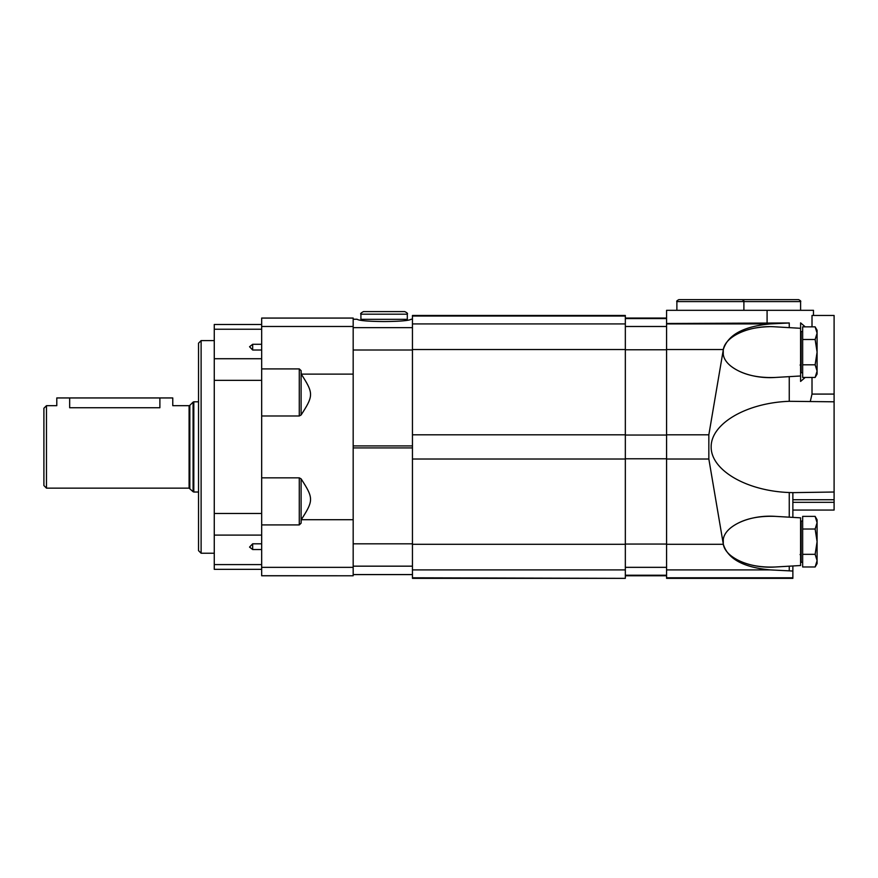 <?xml version="1.0" encoding="UTF-8"?>
<svg xmlns="http://www.w3.org/2000/svg" width="878" height="878" viewBox="0 0 878 878"><rect width="100%" height="100%" fill="white"/><g stroke="black" fill="none" stroke-linecap="round" stroke-linejoin="round"><path stroke-width="1.32" d="M46.479 488.146L43.9 485.567L43.9 408.248L46.479 405.68L46.479 488.146L189.088 488.146L193.083 491.713L193.083 402.113L189.824 405.373L189.824 488.453M46.479 405.68L56.785 405.68L56.785 397.943L69.669 397.943L69.669 407.743C53.053 405.482 53.053 405.482 69.669 407.743L159.884 407.743C176.5 405.482 176.5 405.482 159.884 407.743L159.884 397.943L172.768 397.943L172.768 405.68L189.088 405.68L189.088 488.146M69.669 397.943L159.884 397.943M800.593 528.655A1.032 1.032 0 0 0 801.109 527.766A1.032 1.032 0 0 1 800.593 528.655M817.089 519.776L815.135 516.385L817.089 522.706L817.089 519.776L815.135 516.385L802.657 516.385L802.657 566.979L815.135 566.979L817.089 560.647L817.089 541.682L815.135 554.325L802.657 554.325M802.657 521.06L801.109 521.06L801.109 562.293L802.657 562.293M815.135 529.028L817.089 541.682L817.089 522.706L815.135 529.028L802.657 529.028M815.135 554.325L817.089 560.647L817.089 563.588L815.135 566.979M815.135 326.846L817.089 333.179L817.089 330.238L815.135 326.846L802.657 326.846L802.657 377.441L815.135 377.441L817.089 371.12L817.089 352.144L815.135 364.798L802.657 364.798M802.657 331.533L801.109 331.533L801.109 372.766L802.657 372.766M800.593 339.117A1.032 1.032 0 0 0 801.109 338.228M815.135 339.501L817.089 352.144L817.089 333.179L815.135 339.501L802.657 339.501M815.135 364.798L817.089 371.12L817.089 374.05L815.135 377.441M805.236 326.846L800.593 322.863L800.593 381.425L805.236 377.441M812.007 326.846L812.007 315.465L834.1 315.465L834.1 401.806L789.256 401.301C746.519 402.826 710.906 423.635 711.158 446.913C710.906 470.191 746.519 491 789.256 492.525L792.867 492.635L792.867 517.383L800.593 517.833L800.593 565.52L775.241 567.001C756.123 567.682 741.142 563.753 730.298 555.214M810.295 401.411L812.007 394.079L812.007 377.441M789.256 566.178L789.256 570.854L770.445 569.91C743.512 567.473 727.818 558.935 723.34 544.294L708.842 459.018L708.842 434.808L723.34 349.532C727.818 334.891 743.512 326.353 770.445 323.916L789.256 322.972L666.578 323.488L666.578 310.318L813.478 310.318L813.478 315.465M790.924 492.58L789.256 492.525L789.256 517.175M789.256 570.854L792.867 571.051L792.867 578.35L666.578 578.35L666.578 323.488M800.593 565.52L792.867 565.97L792.867 571.051M834.1 401.806L834.1 502.326L792.867 502.326L792.867 510.052L834.1 510.052L792.867 510.052M792.867 502.326L792.867 492.635L834.1 492.02M730.298 528.15C741.142 519.6 756.123 515.671 775.241 516.363C749.911 514.585 724.921 525.702 723.274 539.487L723.274 543.877C724.921 557.662 749.911 568.779 775.241 567.001M800.593 328.306L775.241 326.825C749.911 325.047 724.921 336.164 723.274 349.949L723.274 354.339C724.921 368.123 749.911 379.241 775.241 377.463C756.123 378.144 741.142 374.215 730.298 365.676M730.298 338.612C739.572 331.127 752.534 327.154 769.183 326.682M834.1 502.326L834.1 510.052M735.523 299.65L798.662 299.65C800.506 300.649 801.153 301.297 800.593 301.582L743.896 301.582C744.456 301.297 743.809 300.649 741.965 299.65L678.815 299.65C676.971 300.649 676.323 301.297 676.883 301.582L676.883 310.318M782.55 299.65L751.623 299.65M625.334 577.801L625.334 315.465L412.451 315.465L412.451 578.35L625.334 578.35L412.451 577.801M412.451 319.263L411.145 319.263C409.06 320.646 400.039 321.414 384.103 321.546C368.167 321.414 359.146 320.646 357.061 319.263L353.175 319.263M412.451 350.004L353.175 350.004L353.175 543.822L412.451 543.822M407.304 314.181C407.952 313.556 407.096 312.7 404.725 311.602L363.481 311.602C361.001 312.908 360.134 313.764 360.913 314.181L360.913 319.34L407.304 319.34L407.304 314.181L360.913 314.181M261.677 543.811L252.666 543.811L249.55 547.082L252.666 549.529L261.677 549.529M261.677 415.985L299.277 415.985L301.099 414.987C313.676 395.506 313.644 393.443 301.253 374.116L353.175 374.116L353.175 318.045L261.677 318.045L261.677 575.781L353.175 575.781L261.677 575.727M261.677 324.487L214.265 324.487L214.265 569.339L261.677 569.339M261.677 344.297L252.666 344.297L249.55 346.744L252.666 350.015L261.677 350.015M261.677 477.841L299.277 477.841L301.099 478.839C313.676 498.32 313.644 500.372 301.253 519.71L353.175 519.71L353.175 575.727M261.677 524.912L299.277 524.912L299.277 477.841M299.277 524.912L301.099 523.189L301.253 519.71M261.677 368.914L299.277 368.914L301.099 370.637L301.253 374.116M252.666 350.015L252.666 344.549M252.666 543.811L252.666 549.277M201.117 553.228L201.117 340.598L198.538 343.177L198.538 550.649L201.117 553.228L214.265 553.228M193.083 402.113L193.808 401.806L193.808 492.02L193.083 491.713M789.256 376.651L789.256 401.301M767.087 310.318L767.087 323.488M789.256 322.972L789.256 327.648M723.34 349.532L666.578 349.532M708.842 434.808L666.578 434.808M708.842 459.018L666.578 459.018M723.34 544.294L666.578 544.294M770.445 569.91L666.578 569.91M770.445 323.916L666.578 323.916M792.867 577.801L666.578 577.801M834.1 394.079L812.007 394.079M834.1 499.747L792.867 499.747M743.896 310.318L743.896 301.582L676.883 301.582M666.578 435.038L625.334 435.038M666.578 349.773L625.334 349.773M666.578 458.777L625.334 458.777M666.578 544.053L625.334 544.053M666.578 567.342L625.334 567.342M666.578 575.233L625.334 575.233M666.578 318.593L625.334 318.593M666.578 326.484L625.334 326.484M625.334 434.808L412.451 434.808M625.334 349.532L412.451 349.532M625.334 459.018L412.451 459.018M625.334 544.294L412.451 544.294M625.334 569.91L412.451 569.91M625.334 316.025L412.451 316.025M625.334 323.916L412.451 323.916M412.451 445.903L353.175 445.903M412.451 447.923L353.175 447.923M412.451 566.167L353.175 566.167M412.451 574.563L353.175 574.563M412.451 327.648L353.175 327.648M261.677 535.097L214.265 535.097M261.677 564.587L214.265 564.587M261.677 329.239L214.265 329.239M261.677 358.729L214.265 358.729M353.175 567.353L261.677 567.353M353.175 326.473L261.677 326.473M261.677 380.35L214.265 380.35M261.677 513.476L214.265 513.476M353.175 318.099L261.677 318.099M299.277 415.985L299.277 368.914M301.099 414.987L301.099 370.637M301.099 523.189L301.099 478.839M189.088 405.68L189.824 405.373M193.808 492.02L198.538 492.02M193.808 401.806L198.538 401.806M800.077 554.567L801.109 555.598M800.077 365.029L801.109 366.06M800.593 375.982L775.241 377.463M800.593 517.833L775.241 516.363M800.593 301.582L800.593 310.318M666.578 575.781L625.334 575.781M666.578 318.045L625.334 318.045M357.061 319.219L353.175 319.219M412.451 319.219L411.145 319.219M412.451 574.607L353.175 574.607M362.329 319.34L362.329 320.58M405.877 319.34L405.877 320.58M201.117 340.598L214.265 340.598"/></g></svg>
